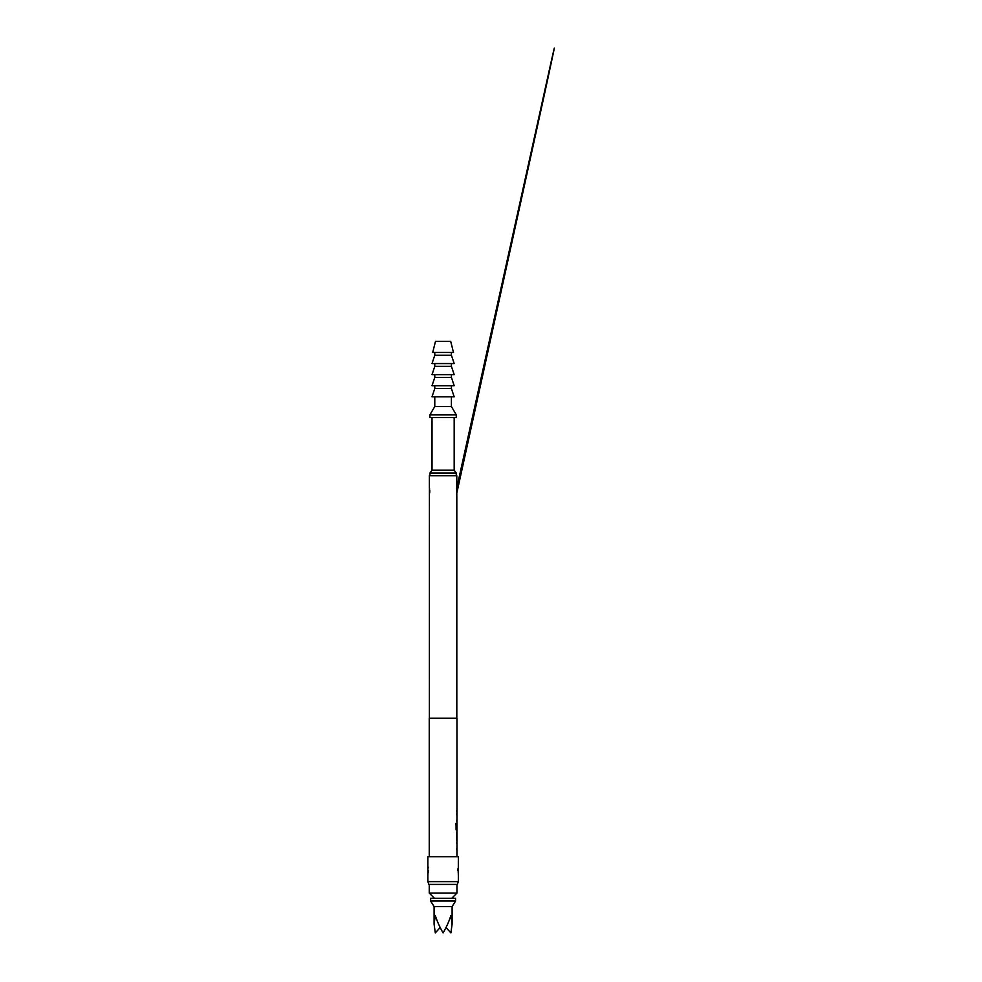 <?xml version="1.0" encoding="UTF-8"?>
<svg xmlns="http://www.w3.org/2000/svg" width="982" height="982" viewBox="0 0 982 982"><rect width="100%" height="100%" fill="white"/><g stroke="black" fill="none" stroke-linecap="round" stroke-linejoin="round"><path stroke-width="1.47" d="M456.949 856.709L456.949 718.186L429.244 718.186L429.244 856.709M456.753 833.976L456.753 832.527M456.925 833.976L456.949 838.874L456.912 834.074M456.753 840.334L456.753 838.874M456.949 849.786L456.949 841.979M456.949 830.87L456.078 829.52L456.078 823.407L456.397 829.262L456.949 824.364L456.74 828.599M456.777 823.063L456.777 829.164M456.949 821.418L456.949 813.612M456.74 810.506L456.74 811.967M456.949 838.874L456.814 840.334M458.263 874.164A0.687 0.675 168.5 0 1 458.299 874.299L458.336 856.709L427.857 856.709L427.857 881.64L458.336 881.64L458.312 866.689A0.687 0.675 11.5 0 1 458.299 866.824L458.299 866.824A0.687 0.675 11.5 0 1 458.263 866.959M458.336 881.64L457.33 884.414L428.864 884.414L427.857 881.64M458.066 868.174L457.907 870.568M427.931 866.959A0.687 0.675 -11.5 0 1 427.894 866.824L427.882 874.434A0.687 0.675 -168.5 0 1 427.894 874.299L427.894 874.299A0.687 0.675 -168.5 0 1 427.931 874.164M428.127 872.961L428.287 870.568M456.949 884.414L429.244 884.414L429.244 893.08L456.949 893.08L456.949 884.414M451.757 898.272L456.949 893.08M434.437 898.272L429.244 893.08M455.562 898.272L430.632 898.272L430.632 901.034L455.562 901.034L455.562 898.272M455.562 901.034L452.101 906.582L434.093 906.582L430.632 901.034M434.093 906.582L434.093 924.172L435.296 932.9L440.182 927.524M452.101 906.582L452.101 924.172L450.898 915.482C449.093 921.263 446.491 927.069 443.091 932.9C439.703 927.069 437.1 921.263 435.296 915.482L434.093 924.172M446.012 927.524L450.898 932.9L452.101 924.172M456.74 495.358A0.687 0.687 167.9 0 1 456.814 495.652L456.814 718.186L429.38 718.186L429.416 487.98A0.687 0.663 168.1 0 1 429.404 487.833M456.74 488.029A0.687 0.687 12.1 0 0 456.79 487.882L456.814 475.767L429.38 475.767L429.38 487.735M456.532 488.3L456.814 487.735A0.687 0.687 12.1 0 1 456.79 487.882L456.581 489.048M454.175 417.583L454.175 470.218L456.262 472.993L429.932 472.993L429.932 475.767M456.262 472.993L456.262 475.767M454.175 470.218L432.019 470.218L429.932 472.993M432.019 417.583L432.019 470.218M456.262 417.583L429.932 417.583L429.932 414.809L456.262 414.809L456.262 417.583M451.413 396.802L451.413 406.499L434.781 406.499L429.932 414.809M451.413 406.499L456.262 414.809M434.781 396.802L434.781 406.499M454.175 396.802L432.019 396.802L434.781 388.491L451.413 388.491L454.175 396.802M434.781 385.717L434.781 388.491M451.413 385.717L451.413 388.491M454.175 385.717L432.019 385.717L434.781 377.407L451.413 377.407L454.175 385.717M434.781 374.633L434.781 377.407M451.413 374.633L451.413 377.407M454.175 374.633L432.019 374.633L434.781 366.323L451.413 366.323L454.175 374.633M434.781 363.561L434.781 366.323M451.413 363.561L451.413 366.323M454.175 363.561L432.019 363.561L434.781 355.238L451.413 355.238L454.175 363.561M434.781 352.477L434.781 355.238M451.413 352.477L451.413 355.238M453.488 352.477L432.706 352.477L435.48 341.392L450.713 341.392L453.488 352.477M428.262 867.229L427.894 866.824A0.687 0.675 -11.5 0 1 427.882 866.689A0.687 0.675 168.5 0 0 427.894 866.824L427.857 866.603M456.814 810.506L456.814 811.967M456.814 813.612L456.814 815.072M456.814 819.97L456.814 821.418M456.397 829.262L455.943 823.407L456.348 830.87M456.814 823.063L456.925 824.364M456.814 829.262L456.814 830.87M456.777 838.775L456.777 834.074M456.814 832.527L456.814 833.976M456.814 841.979L456.814 843.428M456.814 848.325L456.814 849.786M429.465 488.115A0.687 0.663 168.1 0 1 429.416 487.98L429.6 488.999M456.79 495.505L456.79 487.894L550.657 63.965C556.07 39.918 556.647 38.053 544.384 94.616L456.569 494.204M429.748 492.964L429.416 487.98M429.748 490.411L429.797 491.7M428.103 868.125L427.894 866.824M458.066 868.272L458.299 874.299"/></g></svg>
